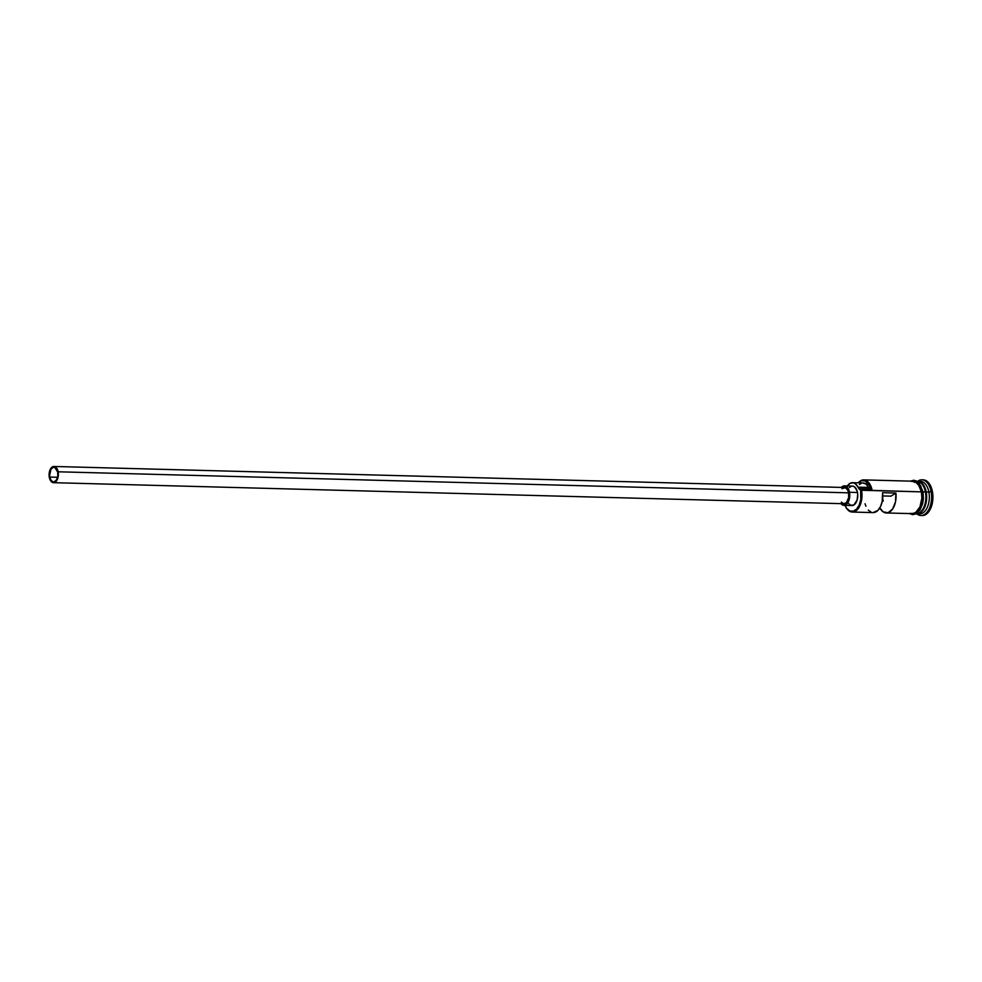 <?xml version="1.0" encoding="UTF-8"?>
<svg xmlns="http://www.w3.org/2000/svg" width="982" height="982" viewBox="0 0 982 982"><rect width="100%" height="100%" fill="white"/><g stroke="black" fill="none" stroke-linecap="round" stroke-linejoin="round"><path stroke-width="1.47" d="M861.533 490.276L860.649 490.484A15.577 8.912 91.5 0 1 856.721 508.958A15.577 8.912 91.5 0 1 845.662 506.81A15.577 8.912 91.5 0 1 844.962 505.374L846.68 508.381L849.786 510.947L853.26 511.217L856.574 509.13L859.201 505.018L860.772 499.519L860.649 490.484L861.533 490.276L860.563 490.067A15.577 8.912 91.5 0 1 860.649 490.484A15.577 8.912 -88.5 0 0 860.563 490.067A9.734 5.573 91.5 0 1 857.986 487.146L868.628 487.428L871.218 490.349L869.463 485.329L865.117 480.935L861.705 480.714L858.391 482.837A15.577 8.912 91.5 0 1 871.218 490.349L861.533 490.276A16.228 9.292 91.5 0 1 852.278 512.052A16.228 9.292 91.5 0 1 845.797 507.043A16.228 9.292 -88.5 0 0 845.919 507.289A16.228 9.292 -88.5 0 0 857.446 509.523A16.228 9.292 -88.5 0 0 861.533 490.276L857.986 487.146L868.628 487.428A9.734 5.573 -88.5 0 0 871.218 490.349L921.423 491.872L861.533 490.276M882.658 498.267A7.304 4.173 -88.5 0 0 882.806 499.237L882.622 497.849M49.763 477.068A7.304 4.173 91.5 0 1 53.924 467.272A7.304 4.173 91.5 0 1 57.705 472.072L57.766 476.307L56.465 479.952L54.243 481.781L52.611 481.659L50.561 479.511L49.579 475.681L51.003 469.187L53.224 467.358L54.857 467.481L57.705 472.072A7.304 4.173 91.5 0 1 53.544 481.867A7.304 4.173 91.5 0 1 49.763 477.068L57.57 477.277L49.763 477.068M53.519 482.678L843.98 503.717A8.114 4.64 -88.5 0 0 848.608 492.829L58.147 471.79A8.114 4.64 91.5 0 1 53.519 482.678A8.114 4.64 91.5 0 1 49.321 477.35A8.114 4.64 91.5 0 1 53.949 466.462A8.114 4.64 91.5 0 1 58.147 471.79L848.608 492.829L848.669 497.53L846.484 502.538L843.845 503.717L841.328 502.146M843.931 505.337L851.922 505.558A9.734 5.573 -88.5 0 0 857.47 492.485L849.491 492.277A9.734 5.573 91.5 0 1 843.931 505.337A9.734 5.573 91.5 0 1 840.899 503.631M914.316 482.408A16.228 9.292 91.5 0 1 926.21 491.994L925.768 492.105A15.908 9.096 -88.5 0 0 921.644 483.512M925.412 491.97A16.228 9.292 -88.5 0 0 917.102 481.315A16.228 9.292 -88.5 0 1 925.412 491.97L923.019 491.908L925.412 491.97A16.228 9.292 -88.5 0 1 916.243 513.758A16.228 9.292 -88.5 0 0 925.412 491.97M920.895 515.513L922.233 515.538A17.86 10.213 -88.5 0 0 932.409 491.577L931.083 491.552A17.86 10.213 91.5 0 1 920.895 515.513A17.86 10.213 91.5 0 1 916.685 513.77A17.86 10.213 -88.5 0 0 928.002 510.873A17.86 10.213 -88.5 0 0 931.083 491.552L928.874 492.068A16.228 9.292 91.5 0 1 918.28 513.647M852.278 512.052L873.035 512.604A16.228 9.292 -88.5 0 0 882.585 492.694L895.891 493.05A16.228 9.292 91.5 0 1 886.341 512.96L912.155 513.647A16.228 9.292 -88.5 0 0 921.423 491.872L918.317 484.335L915.077 481.659L911.456 481.389M886.341 512.96A16.228 9.292 91.5 0 1 879.823 507.878L883.1 511.831L888.047 512.739L892.626 509.02L895.523 501.765L895.891 493.05L890.956 496.156L895.891 493.05L882.585 492.694L882.217 501.409L880.523 506.552L877.92 510.382L873.059 512.616M923.436 486.2A15.908 9.096 91.5 0 1 925.498 492.092L925.768 492.105A15.908 9.096 -88.5 0 1 919.655 512.678A15.908 9.096 -88.5 0 0 925.768 492.105L925.498 492.092A15.908 9.096 91.5 0 1 922.822 509.216M916.955 513.782L919.606 513.844A16.228 9.292 -88.5 0 0 928.874 492.068L926.21 491.994A16.228 9.292 91.5 0 1 916.955 513.782A16.228 9.292 91.5 0 1 916.55 513.758A16.228 9.292 91.5 0 0 926.21 491.994L928.874 492.068A16.228 9.292 -88.5 0 0 920.478 481.401L917.814 481.327A16.228 9.292 91.5 0 1 926.21 491.994L925.768 492.105A15.908 9.096 -88.5 0 0 920.453 482.579M911.713 481.168A16.399 9.378 91.5 0 1 921.509 491.81L922.97 491.675L921.509 491.81A16.399 9.378 91.5 0 1 910.842 513.611M882.302 500.955L883.297 500.98L882.155 501.704L883.297 500.98A7.304 4.173 91.5 0 1 882.806 499.237A7.304 4.173 -88.5 0 0 883.297 500.98L882.302 500.955M859.422 484.568L861.558 483.218M862.687 482.972L865.977 483.991L868.628 487.428A13.147 7.525 -88.5 0 0 863.178 482.96L852.523 482.678A13.147 7.525 91.5 0 1 857.986 487.146L855.322 483.709L853.162 482.739L849.823 483.463L846.95 486.655M923.461 479.867L927.315 481.511L930.457 485.624L932.409 491.577L932.9 498.463L931.832 505.227L929.377 510.849L925.903 514.47L921.951 515.525M932.409 491.577A17.86 10.213 -88.5 0 0 923.178 479.842L921.853 479.817A17.86 10.213 91.5 0 1 931.083 491.552L932.409 491.577M919.14 481.536A16.228 9.292 91.5 0 1 928.874 492.068L931.083 491.552A17.86 10.213 -88.5 0 0 917.544 481.327A17.86 10.213 91.5 0 1 921.853 479.817M921.03 486.385L918.145 482.604L914.623 481.082M915.064 513.66L918.538 511.475M920.048 509.535L922.307 504.38L923.289 498.169M923.24 494.965L922.834 491.847M911.456 481.229L915.101 481.499L919.704 486.348L921.509 491.81L921.951 498.132L919.987 507.105L917.213 511.438L913.739 513.623L910.081 513.353M911.897 513.635L915.506 512.678L919.913 507.019L921.865 498.132L921.423 491.872A16.228 9.292 -88.5 0 0 913.027 481.205L863.792 479.891A16.228 9.292 91.5 0 1 872.176 490.558A16.228 9.292 -88.5 0 0 858.256 482.825A16.228 9.292 91.5 0 1 863.792 479.891M847.38 485.943A13.147 7.525 91.5 0 1 852.523 482.678M849.43 487.502L851.492 486.2M852.597 486.09L854.684 486.986L857.028 490.767L857.716 494.327L857.151 499.924L853.923 504.969L850.682 505.276L848.743 503.668M925.498 492.092A15.908 9.096 91.5 0 1 922.847 509.167M865.056 503.729L865.903 506.221M868.309 510.161L871.39 512.309M890.956 496.156L882.757 495.935L890.956 496.156M857.47 492.485A9.734 5.573 -88.5 0 0 852.437 486.078L844.446 485.869A9.734 5.573 91.5 0 1 849.491 492.277L857.47 492.485M840.764 503.459L843.784 505.337L846.938 503.926L849.172 499.715L849.749 496.02L849.049 490.546L846.705 486.777L843.513 485.98L841.328 487.416A9.734 5.573 91.5 0 1 844.446 485.869M841.905 488.668L845.441 487.723L847.712 490.116L848.608 492.829A8.114 4.64 -88.5 0 0 844.41 487.489L53.949 466.462M58.147 471.79L56.6 468.021L54.98 466.683L53.163 466.548L50.696 468.586L49.26 472.649L49.321 477.35L50.868 481.119L52.488 482.457L54.305 482.592L56.772 480.554L58.208 476.491L58.147 471.79M869.586 488.975L858.943 488.692M909.418 513.574L912.634 514.642L915.911 513.93L920.048 509.989L922.65 503.692L923.424 498.414L922.97 491.675L919.238 483.181L916.807 481.131L913.886 480.247L910.277 481.131"/></g></svg>
